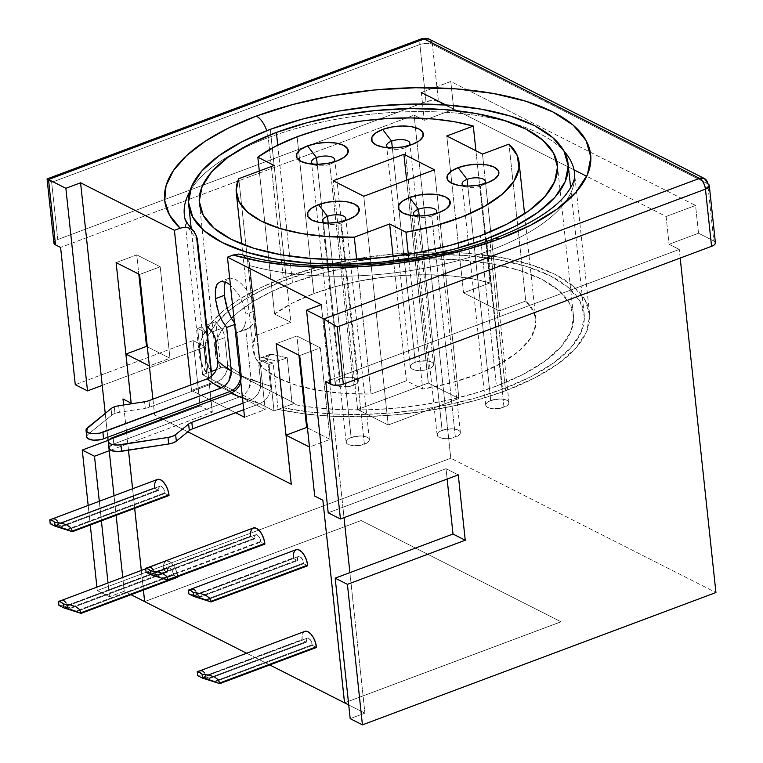 <?xml version="1.0" encoding="UTF-8"?>
<svg xmlns="http://www.w3.org/2000/svg" width="763" height="763" viewBox="0 0 763 763"><rect width="100%" height="100%" fill="white"/><g stroke="black" fill="none" stroke-linecap="round" stroke-linejoin="round"><path stroke-width="0.57" stroke-dasharray="3.81 2.86" d="M324.017 222.968A11.703 4.778 -6.1 0 0 327.165 224.15A11.703 4.778 -6.1 0 0 340.756 223.044L348.109 219.63L340.756 223.044A11.703 4.778 173.9 0 1 324.017 222.968M351.133 437.523A11.703 4.778 -6.1 0 0 346.135 442.12A11.703 4.778 -6.1 0 0 352.592 445.64A11.703 4.778 -6.1 0 0 364.399 444.238L340.756 223.044L364.399 444.238A11.703 4.778 -6.1 0 0 369.397 439.631A11.703 4.778 -6.1 0 0 362.94 436.121A11.703 4.778 -6.1 0 0 351.133 437.523L328.224 223.092L351.133 437.523L347.976 439.145L346.307 441.043L346.383 442.902L348.195 444.467L351.457 445.478L360.231 445.354L367.556 442.607L369.225 440.718L369.149 438.849L367.337 437.294L364.075 436.283L359.85 435.969L351.133 437.523M388.138 147.764A11.703 4.778 -6.1 0 0 391.285 148.957A11.703 4.778 -6.1 0 0 404.876 147.841L412.23 144.426L404.876 147.841A11.703 4.778 173.9 0 1 388.138 147.764M463.608 185.991A11.703 4.778 -6.1 0 0 466.756 187.173A11.703 4.778 -6.1 0 0 480.347 186.067L487.7 182.653L480.347 186.067A11.703 4.778 173.9 0 1 463.608 185.991M414.996 215.862A11.703 4.778 -6.1 0 0 418.153 217.045A11.703 4.778 -6.1 0 0 431.744 215.939L439.097 212.524L431.744 215.939A11.703 4.778 173.9 0 1 415.005 215.862M313.011 164.207A11.703 4.778 -6.1 0 0 316.168 165.399A11.703 4.778 -6.1 0 0 329.759 164.283L337.112 160.869L329.759 164.283A11.703 4.778 173.9 0 1 313.021 164.207M442.12 430.408A11.703 4.778 -6.1 0 0 437.123 435.015A11.703 4.778 -6.1 0 0 443.57 438.534A11.703 4.778 -6.1 0 0 455.377 437.123L431.744 215.939L455.377 437.123A11.703 4.778 -6.1 0 0 460.385 432.526A11.703 4.778 -6.1 0 0 453.928 429.006A11.703 4.778 -6.1 0 0 442.12 430.408L419.211 215.986L442.12 430.408L438.963 432.039L437.294 433.928L437.371 435.797L439.183 437.352L442.445 438.363L451.21 438.239L458.544 435.501L460.213 433.613L460.137 431.744L458.325 430.189L455.063 429.178L450.838 428.863L442.12 430.408M490.733 400.546A11.703 4.778 -6.1 0 0 485.726 405.143A11.703 4.778 -6.1 0 0 492.183 408.663A11.703 4.778 -6.1 0 0 503.99 407.261L480.347 186.067L503.99 407.261A11.703 4.778 -6.1 0 0 508.988 402.654A11.703 4.778 -6.1 0 0 502.531 399.144A11.703 4.778 -6.1 0 0 490.733 400.546L467.814 186.115L490.733 400.546L487.567 402.168L485.897 404.056L485.974 405.926L487.786 407.48L491.048 408.491L499.822 408.377L507.147 405.63L508.816 403.741L508.74 401.872L506.928 400.317L503.666 399.307L499.441 398.992L490.733 400.546M415.263 362.32A11.703 4.778 -6.1 0 0 410.256 366.917A11.703 4.778 -6.1 0 0 416.712 370.436A11.703 4.778 -6.1 0 0 428.52 369.034L404.876 147.841L428.52 369.034A11.703 4.778 -6.1 0 0 433.518 364.437A11.703 4.778 -6.1 0 0 427.07 360.918A11.703 4.778 -6.1 0 0 415.263 362.32L392.344 147.898L415.263 362.32L412.096 363.951L410.427 365.839L410.504 367.709L412.316 369.263L415.577 370.274L424.352 370.15L431.677 367.413L433.346 365.515L433.27 363.655L431.457 362.091L428.196 361.08L419.431 361.204L415.263 362.32M340.136 378.763A11.703 4.778 -6.1 0 0 335.129 383.36A11.703 4.778 -6.1 0 0 341.586 386.879A11.703 4.778 -6.1 0 0 353.393 385.477L329.759 164.283L353.393 385.477A11.703 4.778 -6.1 0 0 358.4 380.88A11.703 4.778 -6.1 0 0 351.943 377.361A11.703 4.778 -6.1 0 0 340.136 378.763L317.217 164.331L340.136 378.763L336.979 380.384L335.31 382.282L335.386 384.142L337.189 385.706L340.46 386.717L349.225 386.593L356.559 383.846L358.228 381.958L358.152 380.088L356.34 378.534L353.078 377.523L348.853 377.208L340.136 378.763M111.76 415.158L111.055 408.625L111.76 415.158L88.136 434.328L111.76 415.158A10.796 4.406 -6.1 0 1 114.975 413.422L114.278 406.889L114.975 413.422A10.796 4.406 -6.1 0 0 111.76 415.158M234.47 322.911L235.529 324.161L234.642 324.494L235.529 324.161L231.075 317.704M219.21 314.461L217.503 309.301M226.678 327.47L222.567 321.681M224.77 283.826L226.134 280.584L229.94 278.009L235.357 279.201L241.661 283.95L247.765 291.542L252.524 300.937L254.937 310.837L246.001 314.175L243.597 304.284L238.886 294.871L230.426 285.104L238.886 294.871L243.597 304.284L246.001 314.175L254.937 310.837L252.524 300.937L247.765 291.542L241.661 283.95L235.357 279.201L229.94 278.009L226.134 280.584L225.39 281.995M217.255 283.912L221.089 281.328M274.585 314.051L259.296 171.017L274.585 314.051L292.143 303.197L313.87 293.621A142.204 58.064 -6.1 0 0 274.585 314.051L290.903 322.31L274.585 314.051M297.112 136.768L313.87 293.621L334.518 286.898L356.855 281.518L380.27 277.637L404.075 275.357L427.604 274.756L450.199 275.844L471.219 278.59L490.065 282.911L463.551 292.839L499.25 310.913L525.755 300.994L534.09 312.525L535.75 325.114L530.666 338.143L519.069 350.99L501.529 363.054L478.868 373.746L452.173 382.559L422.721 389.073L406.402 380.804L371.056 394.042L343.817 393.403L318.591 390.418L296.387 385.21L278.075 377.981L264.399 369.015L255.901 358.667L252.906 347.365L255.548 335.539L290.903 322.31L274.136 165.466L290.903 322.31L255.548 335.539A142.204 58.064 -6.1 0 0 253.039 349.53A142.204 58.064 -6.1 0 0 371.056 394.042L356.664 259.344L371.056 394.042L406.402 380.804L393.107 256.397L406.402 380.804L422.721 389.073A142.204 58.064 -6.1 0 0 535.836 319.315A142.204 58.064 -6.1 0 0 525.755 300.994L508.997 144.14L525.755 300.994L499.25 310.913L483.599 164.455L499.25 310.913L463.551 292.839L451.849 183.301L463.551 292.839L490.065 282.911A142.204 58.064 -6.1 0 0 313.87 293.621L297.112 136.768M254.937 310.837L254.861 317.952L253.087 323.76L249.911 327.689L245.724 329.33L251.037 379.001A180.001 73.506 -6.1 0 0 270.455 386.097L267.584 359.306L268.69 355.119L270.312 354.223L272.362 354.318A180.001 73.506 -6.1 0 0 287.203 357.742L292.162 404.142A180.001 73.506 -6.1 0 0 496.427 386.078L480.366 235.757L496.427 386.078L523.199 374.328L545.03 361.042L561.072 346.736L570.705 331.962L573.576 317.274L569.551 303.254L558.802 290.426L541.73 279.287L519.012 270.274L491.496 263.721L460.251 259.887L426.479 258.915L391.476 260.851L356.588 265.6L323.15 273.011L292.458 282.768A180.001 73.506 -6.1 0 0 233.736 316.063M224.341 295.338L224.255 286.63M240.831 373.832L235.529 324.161L240.831 373.832L240.469 379.182L240.831 373.832A180.001 73.506 -6.1 0 1 227.622 364.409L224.751 337.608L227.622 364.409A180.001 73.506 -6.1 0 0 240.831 373.832M224.265 334.871L223.425 332.191L224.265 334.871M222.405 329.959L223.425 332.191L222.405 329.959M231.408 318.295A180.001 73.506 -6.1 0 0 215.452 353.546A180.001 73.506 -6.1 0 0 220.765 367.985L215.805 321.585A180.001 73.506 -6.1 0 0 221.365 328.491L212.257 331.895L214.374 335.586M277.742 145.142L292.458 282.768L271.37 291.695L253.116 301.595L238.104 312.248L226.678 323.417L219.105 334.833L215.557 346.24L216.12 357.38L220.765 367.985L223.235 367.07L294.623 403.217L292.162 404.142L315.558 407.738L340.756 409.645L367.194 409.836L394.261 408.291L421.329 405.048L447.776 400.184L473.003 393.813L496.427 386.078A180.001 73.506 -6.1 0 0 573.423 315.291A180.001 73.506 -6.1 0 0 474.1 261.194A180.001 73.506 -6.1 0 0 292.458 282.768L277.742 145.142M211.37 371.505L205.791 360.155L204.684 348.195L208.089 335.911L215.919 323.588L227.994 311.523L244.026 300.002L263.626 289.301L286.335 279.668L270.274 129.357L286.335 279.668L318.877 269.32L354.309 261.48L391.295 256.435L428.396 254.384L464.2 255.414L497.314 259.477L526.48 266.421L550.571 275.987L568.664 287.785L580.061 301.385L584.315 316.254L581.282 331.81L571.067 347.48L554.062 362.644L530.924 376.722L502.55 389.168A190.807 77.912 -6.1 0 0 584.162 314.146A190.807 77.912 -6.1 0 0 478.887 256.797A190.807 77.912 -6.1 0 0 286.335 279.668A190.807 77.912 -6.1 0 0 204.713 354.7A190.807 77.912 -6.1 0 0 210.865 370.789M247.803 328.863L238.943 332.182L241.032 331.008L244.189 327.089L245.934 321.29L246.001 314.175L245.934 321.29L244.189 327.089L241.032 331.008L236.873 332.639L241.489 375.777A190.807 77.912 -6.1 0 0 260.727 382.94L258.705 360.279L259.639 358.515L261.232 357.628L263.254 357.723A190.807 77.912 -6.1 0 0 277.799 361.261L282.758 407.661A190.807 77.912 -6.1 0 0 502.55 389.168L486.746 241.308L502.55 389.168L477.266 397.504L450.027 404.333L421.453 409.502L392.249 412.888L363.093 414.414L334.68 414.042L307.689 411.772L282.758 407.661L278.085 409.407L303.779 413.775L331.657 416.226L361.052 416.703L391.247 415.186L421.529 411.734L451.143 406.412L479.402 399.345L505.602 390.723A196.205 80.115 -6.1 0 0 589.532 313.574A196.205 80.115 -6.1 0 0 481.272 254.604A196.205 80.115 -6.1 0 0 283.273 278.123A196.205 80.115 -6.1 0 0 199.343 355.272A196.205 80.115 -6.1 0 0 206.697 373.26L201.737 326.85A196.205 80.115 -6.1 0 0 207.45 333.345A196.205 80.115 173.9 0 1 201.737 326.85L206.697 373.26L210.96 371.657L202.615 374.786L197.655 328.386L201.737 326.85L197.655 328.386L206.83 333.03L197.655 328.386L202.615 374.786L210.96 371.667L206.697 373.26L200.64 361.538L199.267 349.177L202.596 336.445L210.55 323.674L222.949 311.161L239.477 299.21L259.754 288.109L283.273 278.123L268.261 137.617A196.205 80.115 173.9 0 1 572.45 164.55A196.205 80.115 173.9 0 1 490.59 250.216A196.205 80.115 173.9 0 1 249.196 265.467L249.52 263.035L247.126 258.295L243.244 255.195L238.485 254.079M494.367 238.561A17.997 8.755 -110.5 0 0 490.59 250.216L505.602 390.723L534.787 377.914L558.583 363.436L576.065 347.852L586.575 331.743L589.694 315.739L585.307 300.45L573.595 286.468L554.987 274.327L530.218 264.503L500.232 257.36L466.174 253.182L429.359 252.124L391.209 254.222L353.174 259.41L316.731 267.479L283.273 278.123L268.261 137.617A196.205 80.115 173.9 0 1 564.191 151.436M247.46 258.733L241.642 254.575M184.264 214.079A196.205 80.115 173.9 0 0 197.388 239.229A196.205 80.115 173.9 0 1 184.331 214.765L199.343 355.272M268.261 137.617A196.205 80.115 173.9 0 0 189.853 191.446A196.205 80.115 173.9 0 1 268.261 137.617A17.997 8.755 -110.5 0 0 266.735 130.711M589.532 313.574L574.52 173.067A196.205 80.115 173.9 0 1 564.143 203.607A196.205 80.115 173.9 0 1 490.59 250.216A196.205 80.115 173.9 0 1 249.196 265.467L259.248 359.583L259.868 359.888L249.52 263.035L249.196 265.467L259.248 359.583A196.205 80.115 -6.1 0 0 273.125 363.007L278.085 409.407A196.205 80.115 -6.1 0 0 505.602 390.723L490.59 250.216M143.434 590.057L141.336 570.419L143.434 590.057M134.698 508.368L132.6 488.73L134.698 508.368M128.489 450.218L126.582 432.373L128.461 450.218M126.353 430.275L123.654 405L126.353 430.275M123.015 398.992L131.169 403.102L123.015 398.992M149.357 365.944L154.622 414.977L291.285 484.19L154.622 414.977L149.386 365.963L169.977 358.257L160.201 266.764L139.581 274.48L160.201 266.764L169.977 358.257L147.307 346.774L169.977 358.257L149.357 365.944M309.473 447.042L314.747 496.074L322.902 500.204L344.552 702.828L322.902 500.204L314.747 496.074L309.501 447.051L330.093 439.345L320.317 347.852L299.697 355.568L320.317 347.852L330.093 439.345L307.422 427.862L330.093 439.345L309.473 447.042M269.74 664.945L246.554 653.195L269.74 664.945M250.617 532.088L250.607 536.837L254.689 538.907L255.147 535.245L257.15 534.901L259.468 537.429L260.812 542.007L264.885 544.076L260.812 542.007L164.15 578.182L260.812 542.007L260.736 541.349A5.398 2.623 -110.5 0 0 255.786 534.749A5.398 2.623 -110.5 0 0 254.623 538.258L156.949 574.816L151.274 573.89L163.063 577.915L260.736 541.349L163.063 577.915L151.274 573.89M296.092 549.694A12.599 6.133 -110.5 0 0 293.374 557.877L293.44 558.535L297.522 560.605L297.98 556.933L299.993 556.599L302.31 559.126L303.645 563.704L307.718 565.764L303.645 563.704L206.992 599.88L303.645 563.704L303.569 563.046A5.398 2.623 -110.5 0 0 298.619 556.437A5.398 2.623 -110.5 0 0 297.456 559.947L199.782 596.504L194.117 595.579L205.896 599.604L303.569 563.046L205.896 599.604L194.117 595.579M305.381 631.239L303.331 632.546L302.177 635.474L302.177 640.224L306.249 642.293L306.707 638.631L308.719 638.288L311.037 640.815L312.372 645.393L316.454 647.453L312.372 645.393L215.719 681.569L312.372 645.393L312.305 644.735A5.398 2.623 -110.5 0 0 307.346 638.135A5.398 2.623 -110.5 0 0 306.182 641.635L208.509 678.202L202.844 677.277L214.632 681.302L312.305 644.735L214.632 681.302L202.844 677.277M157.397 479.45A12.599 6.133 -110.5 0 0 154.67 487.633L154.746 488.291L158.818 490.351L159.276 486.689L161.289 486.346L163.606 488.883L164.942 493.451L169.024 495.521L164.942 493.451L164.875 492.803A5.398 2.623 -110.5 0 0 159.915 486.193A5.398 2.623 -110.5 0 0 158.752 489.703L158.818 490.351L154.746 488.291L154.67 487.633L58.017 523.809L57.149 520.843L55.375 519.117L51.226 519.193M145.704 568.788L166.124 561.139A12.599 6.133 -110.5 0 1 177.684 576.561L168.013 580.176L177.693 576.704L176.673 571.907L174.727 567.414L172.142 563.762L169.319 561.511L166.677 560.996L164.627 562.302L163.482 565.23L163.473 569.98L167.555 572.05L168.013 568.378L170.015 568.044L172.333 570.571L173.668 575.149L177.75 577.21L173.668 575.149L173.602 574.491A5.398 2.623 -110.5 0 0 168.652 567.882A5.398 2.623 -110.5 0 0 167.478 571.392L167.555 572.05L163.473 569.98L163.406 569.332L66.753 605.507L65.885 602.541L64.102 600.805L59.953 600.882M212.257 331.895L221.365 328.491A180.001 73.506 173.9 0 1 215.805 321.585L206.411 325.105L207.288 333.259L206.411 325.105L215.805 321.585L220.765 367.985L223.235 367.07L294.623 403.226L274.003 410.942L264.828 406.298L259.868 359.888L269.043 364.542L274.003 410.942L294.623 403.226L292.162 404.142L287.203 357.742L277.799 361.261L282.758 407.661L278.085 409.407L273.125 363.007L269.043 364.542L274.003 410.942L264.828 406.298L265.171 409.559L244.551 417.275L265.171 409.559L232.124 392.821L265.171 409.559L264.828 406.298L234.851 391.114L264.828 406.298L249.52 263.035L247.126 258.295M232.868 390.112L211.79 379.44L212.143 382.702L229.701 391.591L212.143 382.702L191.523 390.418L209.081 399.307L191.523 390.418L190.931 384.934L191.523 390.418L212.143 382.702L211.79 379.44L202.615 374.786L211.79 379.44L211.465 376.359L211.79 379.44L232.868 390.112M348.729 704.936L364.924 713.138L350.188 718.651L364.924 713.138L348.729 704.936M445.84 104.941L574.014 169.853L421.338 92.523L424.304 120.306L414.099 115.137L450.771 458.239L715.932 592.536L450.771 458.239L97.263 590.552L109.5 596.752L124.235 591.239L131.045 594.692L124.235 591.239L109.5 596.752L108.022 582.894L109.5 596.752L97.263 590.552L450.771 458.239L414.099 115.137L60.601 247.45L414.099 115.137L424.304 120.306L453.766 109.271L435.95 100.754L432.697 100.506L426.002 101.698L57.769 239.534L54.049 242.233M144.665 601.559L361.157 520.528L561.043 621.769L344.552 702.799L561.053 621.797L361.157 520.528L561.053 621.797L344.561 702.828L561.053 621.797L361.157 520.528L144.665 601.597M116.119 262.596L136.739 254.88L138.799 274.079L136.739 254.88L160.201 266.764L136.739 254.88L116.119 262.596M152.905 399.163L154.593 414.986L159.953 417.704L154.593 414.986L152.905 399.163M162.433 418.954L187.812 431.81L162.433 418.954M276.244 343.693L296.864 335.978L298.915 355.176L296.864 335.978L320.317 347.852L296.864 335.978L276.244 343.693M143.406 590.066L141.308 570.428L143.406 590.066M134.669 508.377L132.571 488.74L134.669 508.377M126.324 430.284L123.625 405L126.324 430.284M101.393 520.833L99.295 501.196L101.393 520.833M88.165 505.364L90.263 525.001L88.165 505.364M96.891 587.052L97.263 590.552L96.891 587.052M193.096 340.584L200.087 405.945L108.108 440.365L200.087 405.945L212.324 412.144L109.214 450.733L212.324 412.144L200.087 405.945L193.096 340.584L205.342 346.784L212.324 412.144L205.342 346.784L102.232 385.382L205.342 346.784L193.096 340.584L75.27 384.695L193.096 340.584M114.021 495.683L116.119 515.321L114.021 495.683M122.748 577.381L124.235 591.239L122.748 577.381M328.195 512.793L342.921 507.271L321.271 304.675L344.027 517.638L342.921 507.271L328.195 512.793M715.274 243.616L715.217 242.186L713.825 240.984L698.526 233.24L669.065 244.265L679.27 249.434L325.763 381.748L679.27 249.434L669.065 244.265L666.099 216.492L586.709 176.282L666.099 216.492L695.56 205.466L450.79 81.498L453.766 109.271L438.467 101.527L432.354 44.34L707.711 183.797L713.825 240.984L698.526 233.24L695.56 205.466L450.79 81.498L421.338 92.523L450.79 81.498L453.766 109.271L424.304 120.306L421.338 92.523M709.294 185.6L707.711 183.797L432.354 44.34A9.003 6.953 116.9 0 0 429.054 39.075L432.354 44.34C428.816 42.938 424.667 42.995 419.888 44.521A9.003 3.672 173.9 0 1 432.354 44.34L438.467 101.527A9.003 3.672 -6.1 0 0 426.002 101.698L419.888 44.521L421.834 38.675A9.003 4.378 -110.5 0 0 419.888 44.521L51.655 182.347L47.192 178.943L51.655 182.347L419.888 44.521L426.002 101.698L57.769 239.534L51.655 182.347L57.769 239.534A9.003 3.672 -6.1 0 0 53.915 243.073M680.186 258.066L679.27 249.434L680.186 258.066M666.099 216.492L669.065 244.265L698.526 233.24L695.56 205.466L666.099 216.492M349.902 572.631L364.924 713.138L349.902 572.631M107.774 437.228L105.227 413.355L107.774 437.228M211.561 400.565L235.595 412.735L211.561 400.565M447.137 479.05L446.031 468.682L342.921 507.271L446.031 468.682L458.267 474.882L446.031 468.682L447.137 479.05M180.116 228.166L185.361 227.221M215.357 289.864L215.786 287.451M475.94 150.75L490.065 282.911L475.94 150.75M238.79 178.695L255.548 335.539L238.79 178.695M408.319 254.26L422.721 389.073L408.319 254.26M482.483 154.069L483.589 164.455L482.483 154.069M446.794 135.986L451.849 183.301L446.794 135.986M248.852 328.376L252.62 324.609M238.943 332.182L245.724 329.33L236.873 332.639L241.489 375.777L241.118 381.128L239.019 386.316L235.49 390.58L231.084 393.26M240.812 382.263L241.489 375.777A190.807 77.912 -6.1 0 0 260.727 382.94L260.336 388.329L258.161 393.555L254.575 397.819L250.121 400.508L243.044 403.16L250.121 400.508L254.575 397.819L258.161 393.555L260.336 388.329L260.727 382.94L258.562 362.683L267.584 359.306L270.455 386.097L270.054 391.505L267.87 396.731L264.275 400.985L259.821 403.675A194.403 79.381 173.9 0 1 240.631 396.483L113.792 443.961L113.096 437.428L113.792 443.961L240.631 396.483L245.047 393.794L248.566 389.531L250.665 384.333L251.037 379.001L245.724 329.33M259.821 403.675L243.74 409.693L259.821 403.675A194.403 79.381 173.9 0 1 240.631 396.483L245.047 393.794L248.566 389.531L251.037 379.001A180.001 73.506 -6.1 0 0 270.455 386.097L270.054 391.505L267.87 396.731L264.275 400.985L259.821 403.675M267.584 359.306L258.562 362.683L259.639 358.515L260.784 357.752L263.254 357.723L272.362 354.318L269.854 354.366L268.69 355.119L267.584 359.306M223.235 367.07L216.511 369.588L223.235 367.07L294.623 403.226L223.235 367.07M215.729 340.994L224.751 337.608L215.729 340.994M214.832 336.864L215.547 339.726M217.894 361.252L217.493 366.65L215.328 371.867L211.732 376.13L207.288 378.81M148.995 400.632L149.691 407.165L216.978 381.977L221.451 379.287L225.047 375.024L227.221 369.807L227.622 364.409L227.221 369.807L225.047 375.024L221.451 379.287L216.978 381.977L149.691 407.165L148.995 400.632M273.125 363.007A196.205 80.115 173.9 0 1 259.248 359.583L269.043 364.542L273.125 363.007M263.254 357.723A190.807 77.912 -6.1 0 0 277.799 361.261L287.203 357.742A180.001 73.506 173.9 0 1 272.362 354.318L263.254 357.723M250.121 400.508A205.209 83.787 173.9 0 1 242.481 397.904A205.209 83.787 173.9 0 0 250.121 400.508M113.792 443.961A10.796 4.406 -6.1 0 0 109.166 448.205L109.614 446.698L113.792 443.961M145.275 408.291A10.796 4.406 -6.1 0 0 149.691 407.165A10.796 4.406 173.9 0 1 145.275 408.291L144.579 401.758L145.275 408.291L119.39 412.297L145.275 408.291M118.694 405.763L119.39 412.297A10.796 4.406 -6.1 0 0 114.975 413.422A10.796 4.406 -6.1 0 1 119.39 412.297L118.694 405.763M86.848 437.323L86.896 435.835L88.136 434.328L87.44 427.795L88.136 434.328A10.796 4.406 -6.1 0 0 86.734 436.846M230.436 391.314A194.403 79.381 173.9 0 1 216.978 381.977A194.403 79.381 173.9 0 0 230.436 391.314M715.408 242.787A9.003 3.672 -6.1 0 0 713.825 240.984L707.711 183.797L704.421 178.532M333.708 161.994A11.703 4.778 173.9 0 1 329.759 164.283A11.703 4.778 -6.1 0 0 330.875 163.826A11.703 4.778 -6.1 0 0 333.708 161.994M408.825 145.552A11.703 4.778 173.9 0 1 404.876 147.841A11.703 4.778 -6.1 0 0 406.002 147.383A11.703 4.778 -6.1 0 0 408.825 145.552M484.295 183.778A11.703 4.778 173.9 0 1 480.347 186.067A11.703 4.778 -6.1 0 0 481.472 185.6A11.703 4.778 -6.1 0 0 484.295 183.778M435.692 213.65A11.703 4.778 173.9 0 1 431.744 215.939A11.703 4.778 -6.1 0 0 432.859 215.471A11.703 4.778 -6.1 0 0 435.692 213.65M154.67 487.633L58.017 523.809L58.093 524.467L154.746 488.291L58.093 524.467L62.165 526.537L158.818 490.351L62.165 526.537L61.078 526.26L158.752 489.703L61.078 526.26L55.413 525.335L67.201 529.36L164.875 492.803L67.201 529.36L68.288 529.627L164.942 493.451L68.288 529.627L72.371 531.697L68.288 529.627L55.413 525.335M166.124 561.139A12.599 6.133 -110.5 0 0 163.406 569.332L66.753 605.507L66.82 606.156L163.473 569.98L66.82 606.156L70.902 608.225L167.555 572.05L70.902 608.225L69.805 607.949L167.478 571.392L69.805 607.949L64.14 607.024L75.928 611.049L173.602 574.491L75.928 611.049L77.015 611.325L173.668 575.149L77.015 611.325L81.097 613.385L77.015 611.325L64.14 607.024M304.828 631.392A12.599 6.133 -110.5 0 0 302.1 639.575L205.447 675.751L204.579 672.785L202.805 671.049L198.657 671.125M219.801 683.638L214.632 681.302L219.801 683.638M306.182 641.635L208.509 678.202L209.596 678.469L306.249 642.293L306.182 641.635M306.249 642.293L209.596 678.469L205.524 676.399L302.177 640.224L306.249 642.293M302.177 640.224L205.524 676.399L205.447 675.751L302.1 639.575L302.177 640.224M293.374 557.877L293.44 558.535L196.787 594.711L293.44 558.535L297.522 560.605L200.869 596.78L297.522 560.605L297.456 559.947L199.782 596.504L200.869 596.78L196.787 594.711L196.72 594.062L293.374 557.877L196.72 594.062L195.853 591.096L194.069 589.36L189.93 589.437M211.065 601.94L205.896 599.604L211.065 601.94M194.889 595.521L200.869 596.78L196.787 594.711L188.909 593.957L196.787 594.711L195.853 591.096M191.542 589.017L190.044 589.389M203.626 677.21L209.596 678.469L205.524 676.399L197.636 675.656L205.524 676.399L204.579 672.785M200.268 670.706L198.781 671.078M60.077 600.834L61.574 600.462M65.885 602.541L66.82 606.156L58.942 605.412L66.82 606.156L70.902 608.225L64.922 606.966M51.35 519.145L52.838 518.773M57.149 520.843L58.093 524.467L50.205 523.714L58.093 524.467L62.165 526.537L56.195 525.278M344.704 220.755A11.703 4.778 173.9 0 1 340.756 223.044A11.703 4.778 -6.1 0 0 341.872 222.586A11.703 4.778 -6.1 0 0 344.704 220.755M254.689 538.907L158.036 575.083L153.954 573.023L250.607 536.837L254.689 538.907L254.623 538.258L156.949 574.816L158.036 575.083L254.689 538.907M250.607 536.837L153.954 573.023L153.888 572.364L250.541 536.189L250.607 536.837M253.259 528.006A12.599 6.133 -110.5 0 0 250.541 536.189L153.888 572.364L153.02 569.398L151.236 567.662L147.097 567.739M168.232 580.252L163.063 577.915L168.232 580.252M152.056 573.824L158.036 575.083L153.954 573.023L146.076 572.269L153.954 573.023L153.02 569.398M148.709 567.319L147.211 567.701M406.641 180.202L428.32 383.036L357.618 409.493L333.173 180.755L357.618 409.493L388.214 424.991L458.916 398.524L428.32 383.036L406.641 180.202M434.471 169.787L458.916 398.524L434.471 169.787M363.77 196.253L388.214 424.991L363.77 196.253M428.32 383.036L357.618 409.493L388.214 424.991L458.916 398.524L428.32 383.036M327.165 224.15L317.789 222.109M346.135 442.12L322.491 220.927M391.285 148.957L381.91 146.906M466.756 187.173L457.38 185.123M418.153 217.045L408.777 214.994M316.168 165.399L306.793 163.349M437.123 435.015L413.479 213.821M485.726 405.143L462.082 183.95M410.256 366.917L386.612 145.733M335.129 383.36L311.495 162.176M228.871 278.285L220.011 281.604M199.391 203.235L215.452 353.546M584.162 314.146L570.667 187.841M204.713 354.7L191.217 228.395M557.362 164.98L573.423 315.291M253.039 349.53L241.766 244.026M535.836 319.315L524.562 213.812M269.854 354.366L260.784 357.752M358.4 380.88L334.766 159.686M433.518 364.437L409.884 143.244M508.988 402.654L485.354 181.47M460.385 432.526L436.751 211.332M330.875 163.826L339.611 159.839M432.859 215.471L441.596 211.494M481.472 185.6L490.199 181.623M406.002 147.383L414.729 143.396M55.48 525.287L159.915 486.193M64.206 606.976L168.652 567.882M202.91 677.22L307.346 638.135M194.183 595.531L298.619 556.437M369.397 439.631L345.763 218.447M341.872 222.586L350.608 218.599M151.341 573.833L255.786 534.749"/><path stroke-width="1.14" d="M327.499 216.33A11.703 4.778 -6.1 0 0 324.017 222.968A11.703 4.778 173.9 0 1 322.491 220.927A11.703 4.778 173.9 0 1 327.499 216.33L328.224 223.092L327.499 216.33A11.703 4.778 173.9 0 1 339.306 214.928A11.703 4.778 173.9 0 1 345.763 218.447A11.703 4.778 173.9 0 1 344.704 220.755A11.703 4.778 -6.1 0 0 341.614 215.347A11.703 4.778 -6.1 0 0 327.499 216.33L318.533 204.656L327.499 216.33M348.109 219.63A26.104 10.653 173.9 0 1 317.789 222.109A26.104 10.653 173.9 0 1 318.533 204.656L327.832 202.166L337.971 201.194L347.394 201.89L354.681 204.15L358.715 207.622L358.877 211.78L355.157 216.005L348.109 219.63L338.81 222.119L328.672 223.092L319.249 222.395L311.962 220.135L307.928 216.663L307.766 212.496L311.485 208.28L318.533 204.656A26.104 10.653 173.9 0 1 353.736 203.702A26.104 10.653 173.9 0 1 350.608 218.599A26.104 10.653 173.9 0 1 348.109 219.63M391.619 141.126A11.703 4.778 -6.1 0 0 388.138 147.764A11.703 4.778 173.9 0 1 386.612 145.733A11.703 4.778 173.9 0 1 391.619 141.126L392.344 147.898L391.619 141.126A11.703 4.778 173.9 0 1 403.427 139.724A11.703 4.778 173.9 0 1 409.884 143.244A11.703 4.778 173.9 0 1 408.825 145.552A11.703 4.778 -6.1 0 0 405.735 140.144A11.703 4.778 -6.1 0 0 391.619 141.126L382.654 129.452L391.619 141.126M412.23 144.426A26.104 10.653 173.9 0 1 381.91 146.906A26.104 10.653 173.9 0 1 382.654 129.452L391.953 126.963L402.091 125.99L411.515 126.687L418.801 128.947L422.836 132.419L422.998 136.587L419.278 140.802L412.23 144.426L402.931 146.916L392.802 147.888L383.369 147.192L376.083 144.932L372.048 141.46L371.886 137.302L375.606 133.077L382.654 129.452A26.104 10.653 173.9 0 1 417.857 128.508A26.104 10.653 173.9 0 1 414.729 143.396A26.104 10.653 173.9 0 1 412.23 144.426M467.09 179.353A11.703 4.778 -6.1 0 0 463.608 185.991A11.703 4.778 173.9 0 1 462.082 183.95A11.703 4.778 173.9 0 1 467.09 179.353L467.814 186.115L467.09 179.353A11.703 4.778 173.9 0 1 478.897 177.951A11.703 4.778 173.9 0 1 485.354 181.47A11.703 4.778 173.9 0 1 484.295 183.778A11.703 4.778 -6.1 0 0 481.205 178.37A11.703 4.778 -6.1 0 0 467.09 179.353L458.124 167.669L467.09 179.353M487.7 182.653A26.104 10.653 173.9 0 1 457.38 185.123A26.104 10.653 173.9 0 1 458.124 167.669L467.423 165.189L477.562 164.217L486.985 164.913L494.271 167.173L498.306 170.645L498.468 174.803L494.748 179.019L487.7 182.653L478.401 185.142L468.263 186.115L458.84 185.419L451.553 183.158L447.519 179.686L447.356 175.519L451.076 171.303L458.124 167.669A26.104 10.653 173.9 0 1 493.327 166.725A26.104 10.653 173.9 0 1 490.199 181.623A26.104 10.653 173.9 0 1 487.7 182.653M415.005 215.862A11.703 4.778 173.9 0 1 413.479 213.821A11.703 4.778 173.9 0 1 418.486 209.224L409.521 197.541A26.104 10.653 173.9 0 1 444.724 196.596A26.104 10.653 173.9 0 1 441.596 211.494A26.104 10.653 173.9 0 1 439.097 212.524L429.798 215.013L419.66 215.986L410.236 215.28L402.95 213.03L398.915 209.548L398.753 205.39L402.473 201.174L409.521 197.541L418.82 195.051L428.949 194.088L438.382 194.784L445.668 197.035L449.703 200.516L449.865 204.675L446.145 208.89L439.097 212.524A26.104 10.653 173.9 0 1 408.777 214.994A26.104 10.653 173.9 0 1 409.521 197.541L418.486 209.224A11.703 4.778 -6.1 0 0 414.996 215.862M316.502 157.569A11.703 4.778 -6.1 0 0 313.011 164.207A11.703 4.778 173.9 0 1 311.495 162.176A11.703 4.778 173.9 0 1 316.502 157.569L317.217 164.331L316.502 157.569A11.703 4.778 173.9 0 1 328.309 156.167A11.703 4.778 173.9 0 1 334.766 159.686A11.703 4.778 173.9 0 1 333.708 161.994A11.703 4.778 -6.1 0 0 330.617 156.587A11.703 4.778 -6.1 0 0 316.502 157.569L307.537 145.895L316.502 157.569M337.112 160.869A26.104 10.653 173.9 0 1 306.793 163.349A26.104 10.653 173.9 0 1 307.537 145.895L316.836 143.406L326.965 142.433L336.397 143.129L343.684 145.39L347.709 148.861L347.88 153.029L344.161 157.245L337.112 160.869L327.813 163.358L317.675 164.331L308.252 163.635L300.965 161.374L296.931 157.903L296.759 153.735L300.488 149.519L307.537 145.895A26.104 10.653 173.9 0 1 342.73 144.941A26.104 10.653 173.9 0 1 339.611 159.839A26.104 10.653 173.9 0 1 337.112 160.869M418.486 209.224L419.211 215.986L418.486 209.224A11.703 4.778 173.9 0 1 430.294 207.822A11.703 4.778 173.9 0 1 436.751 211.332A11.703 4.778 173.9 0 1 435.692 213.65A11.703 4.778 -6.1 0 0 432.602 208.242A11.703 4.778 -6.1 0 0 418.486 209.224M86.038 430.303L86.734 436.846A10.796 4.406 -6.1 0 0 92.695 440.089A10.796 4.406 -6.1 0 0 103.587 438.792L230.436 391.314L234.842 388.634L238.361 384.371L240.479 379.144L238.361 384.371L234.842 388.634L230.436 391.314L103.587 438.792L102.891 432.259A10.796 4.406 173.9 0 1 91.999 433.556A10.796 4.406 173.9 0 1 86.038 430.303A10.796 4.406 173.9 0 1 87.44 427.795L111.055 408.625A10.796 4.406 173.9 0 1 114.278 406.889A10.796 4.406 -6.1 0 0 111.055 408.625L86.2 429.302L86.152 430.79L87.297 432.096L89.509 433.069L92.542 433.613L99.629 433.174L220.888 388.09L225.304 385.401L228.824 381.138L230.922 375.949L231.284 370.608L226.573 327.365M217.503 309.301L215.404 298.676L224.341 295.338L225.705 303.197L228.108 311.132L231.437 318.362L234.47 322.911M222.567 321.681L219.21 314.461M212.333 331.972L212.257 331.895A190.807 77.912 -6.1 0 1 206.592 325.362A190.807 77.912 -6.1 0 0 212.257 331.895L215.233 338.257L217.894 361.252A190.807 77.912 -6.1 0 0 231.284 370.608L226.678 327.47L234.642 324.494L226.678 327.47L222.205 321.023L218.657 312.944L215.404 298.676L215.338 289.978L217.255 283.912L221.089 281.328L226.525 282.51L230.426 285.114L226.525 282.51L221.089 281.328M225.39 281.995L224.255 286.63L224.341 295.338L215.404 298.676L215.357 289.864M259.296 171.017L257.827 157.197A142.204 58.064 173.9 0 1 297.112 136.768A142.204 58.064 173.9 0 1 473.298 126.067L475.94 150.75L473.298 126.067L454.462 121.737L433.441 118.999L410.847 117.912L387.308 118.513L363.503 120.783L340.098 124.665L317.751 130.044L297.112 136.768L275.386 146.343L257.827 157.197L274.136 165.466L238.79 178.695L236.148 190.512L239.134 201.823L247.641 212.162L261.318 221.127L279.62 228.356L301.833 233.573L327.05 236.559L354.29 237.188A142.204 58.064 173.9 0 1 236.282 192.686A142.204 58.064 173.9 0 1 238.79 178.695L274.136 165.466L257.827 157.197L259.296 171.017M480.366 235.757A180.001 73.506 173.9 0 1 298.714 257.341A180.001 73.506 173.9 0 1 199.391 203.235A180.001 73.506 173.9 0 1 276.387 132.457L277.742 145.142L276.387 132.457A180.001 73.506 173.9 0 1 458.038 110.883A180.001 73.506 173.9 0 1 557.362 164.98A180.001 73.506 173.9 0 1 480.366 235.757L449.665 245.524L416.236 252.925L381.347 257.684L346.335 259.62L312.563 258.647L281.328 254.813L253.812 248.261L231.084 239.239L214.012 228.108L203.263 215.28L199.248 201.251L202.109 186.573L211.742 171.789L227.784 157.483L249.615 144.207L276.387 132.457L307.088 122.7L340.517 115.289L375.415 110.53L410.418 108.604L444.19 109.576L475.425 113.41L502.941 119.963L525.669 128.976L542.741 140.115L553.49 152.943L557.505 166.963L554.644 181.651L545.011 196.425L528.969 210.731L507.137 224.017L480.366 235.757M224.255 286.63L224.77 283.826M231.075 317.704L227.565 309.616L224.341 295.338M233.736 316.063A180.001 73.506 -6.1 0 0 231.408 318.295M486.479 238.857L486.746 241.308L486.479 238.857A190.807 77.912 173.9 0 1 293.936 261.728A190.807 77.912 173.9 0 1 188.652 204.389A190.807 77.912 173.9 0 1 270.274 129.357A190.807 77.912 173.9 0 1 462.817 106.486A190.807 77.912 173.9 0 1 568.101 163.835A190.807 77.912 173.9 0 1 486.479 238.857L514.863 226.411L538.001 212.324L555.006 197.169L565.221 181.499L568.254 165.933L563.991 151.074L552.603 137.474L534.51 125.666L510.418 116.11L481.253 109.166L448.139 105.103L412.335 104.073L375.234 106.124L338.247 111.16L302.806 119.009L270.274 129.357L241.89 141.813L218.752 155.89L201.747 171.055L191.532 186.716L188.499 202.281L192.762 217.15L204.16 230.741L222.243 242.548L246.335 252.105L275.5 259.048L308.614 263.121L344.418 264.151L381.519 262.1L418.505 257.055L453.947 249.205L486.479 238.857M499.04 239.038A214.203 87.468 -6.1 0 0 552.956 111.97A214.203 87.468 -6.1 0 0 256.311 116.11L292.839 104.493L332.63 95.68L374.147 90.015L415.806 87.726L455.988 88.88L493.175 93.439L525.917 101.241L552.956 111.97L573.271 125.218L586.06 140.487L590.848 157.168L587.434 174.641L575.97 192.228L556.876 209.253L530.905 225.056L499.04 239.038A17.997 8.755 -110.5 0 0 494.367 238.561A17.997 8.755 69.5 0 1 499.04 239.038L467.862 249.186L434.128 257.303L398.782 263.149L362.835 266.564L327.317 267.441L293.23 265.772L261.537 261.595L233.154 255.023A214.203 87.468 -6.1 0 0 499.04 239.038M238.485 254.079L233.154 255.023L227.441 257.16L321.271 304.675L306.535 310.198L328.195 512.793L340.432 518.983L325.763 381.748L330.865 384.323L323.874 318.972L306.535 310.198L328.195 512.793L340.432 518.983L325.763 381.748L333.374 385.105L340.117 385.01L343.321 384.151L711.564 246.325L713.987 245.076L715.274 243.616L715.217 242.186M185.266 227.212L190.216 228.337L193.153 230.397C186.868 223.397 183.921 218.18 184.331 214.765A196.205 80.115 173.9 0 1 189.853 191.446A196.205 80.115 173.9 0 0 184.264 214.079M207.45 333.345L197.388 239.229L196.482 236.177L197.388 239.229L207.45 333.345L206.83 333.03L211.465 376.359L206.83 333.03L207.45 333.345M564.191 151.436A196.205 80.115 173.9 0 1 574.52 173.067C574.501 175.738 576.475 181.174 564.868 195.919C551.907 211.16 528.444 225.362 494.481 238.523C420.26 267.355 307.041 274.241 241.451 254.518M144.665 601.597L143.434 590.057L144.665 601.597L246.554 653.195L144.665 601.597M141.336 570.419L134.698 508.368L141.336 570.419M132.6 488.73L128.489 450.218L132.6 488.73M126.582 432.373L126.324 430.284L126.553 432.383M123.654 405L123.015 398.992L123.654 405M131.169 403.102L125.933 354.08L149.357 365.944L125.933 354.08L131.141 403.112L116.119 262.596L131.169 403.102M291.285 484.19L286.049 435.177L309.473 447.042L286.049 435.177L291.285 484.19M344.552 702.828L269.74 664.945L348.729 704.936L344.523 702.809L322.873 500.213L344.561 702.828M147.211 567.701L145.666 568.406L146.076 572.269L150.931 574.73L168.232 580.252L264.885 544.076L264.818 543.418L168.165 579.594L264.818 543.418A12.599 6.133 -110.5 0 0 253.259 528.006L145.666 568.406A12.599 6.133 69.5 0 1 150.521 570.867L148.022 568.95L145.666 568.406L146.076 572.269L150.931 574.73L150.521 570.867L157.388 571.716L162.929 573.585L166.639 576.294L168.232 580.252L264.885 544.076L263.807 538.764L261.862 534.272L259.277 530.619L256.454 528.368L253.821 527.853L251.771 529.16L250.617 532.088M190.044 589.389L188.499 590.104L188.909 593.957L193.764 596.418L211.065 601.94L307.718 565.764L307.651 565.116L210.998 601.292L307.651 565.116A12.599 6.133 -110.5 0 0 296.092 549.694L188.499 590.104A12.599 6.133 69.5 0 1 193.354 592.555L190.855 590.648L188.499 590.104L188.909 593.957L193.764 596.418L193.354 592.555L200.221 593.414L205.762 595.274L209.472 597.992L211.065 601.94L307.718 565.764L306.64 560.462L304.695 555.969L302.119 552.317L299.287 550.056L296.654 549.551L294.604 550.857L293.45 553.776L293.374 557.877M198.781 671.078L197.226 671.793L197.636 675.656L202.5 678.116L219.801 683.638L316.454 647.453L316.378 646.805L219.725 682.98L316.378 646.805A12.599 6.133 -110.5 0 0 304.828 631.392L197.226 671.793A12.599 6.133 69.5 0 1 202.081 674.254L199.582 672.337L197.226 671.793L197.636 675.656L202.5 678.116L202.081 674.254L208.948 675.102L214.489 676.972L218.199 679.68L219.801 683.638L316.454 647.453L315.367 642.15L313.431 637.658L310.846 634.005L308.023 631.754L305.381 631.239M51.35 519.145L49.795 519.851L50.205 523.714L55.07 526.174L54.65 522.312L61.517 523.16L67.058 525.03L70.768 527.738L72.371 531.697L55.07 526.174L54.65 522.312L52.151 520.404L49.795 519.851A12.599 6.133 69.5 0 1 54.65 522.312L61.517 523.16L67.058 525.03L70.768 527.738L72.294 531.048L168.947 494.863A12.599 6.133 -110.5 0 0 157.397 479.45L49.795 519.851L50.205 523.714L55.07 526.174L72.371 531.697L169.024 495.521L72.371 531.697L72.294 531.048L168.947 494.863L169.024 495.521L167.936 490.218L166 485.716L163.416 482.073L160.592 479.813L157.951 479.298L155.9 480.604L154.746 483.532L154.67 487.633M177.75 577.21L177.693 576.704L177.75 577.21L81.097 613.385L81.031 612.737L168.013 580.176L81.031 612.737L79.495 609.437L81.097 613.385L177.75 577.21M234.851 391.114L232.868 390.112L234.851 391.114M229.701 391.591L232.124 392.821L229.701 391.591M350.188 718.651L362.435 724.85L715.932 592.536L680.186 258.066L715.932 592.536L362.435 724.85L347.413 584.344L335.176 578.144L350.188 718.651L362.435 724.85L347.413 584.344L465.249 540.233L458.267 474.882L340.432 518.983L458.267 474.882L465.249 540.233L453.012 534.033L447.137 479.05L453.012 534.033L465.249 540.233L347.413 584.344L335.176 578.144L350.188 718.651M131.045 594.692L144.627 601.568L143.406 590.066L144.627 601.568L131.045 594.692M138.799 274.079L146.525 346.373L125.933 354.08L146.525 346.373L138.799 274.079M139.581 274.48L152.905 399.163L139.581 274.48L116.119 262.596L139.581 274.48M159.953 417.704L162.433 418.954L159.953 417.704M187.812 431.81L291.256 484.2L276.244 343.693L291.256 484.2L187.812 431.81M298.915 355.176L306.64 427.471L286.049 435.177L306.64 427.471L298.915 355.176M299.697 355.568L314.718 496.084L322.873 500.213L314.718 496.084L299.697 355.568L276.244 343.693L299.697 355.568M141.308 570.428L134.669 508.377L141.308 570.428M132.571 488.74L128.461 450.218L132.571 488.74M123.625 405L122.977 398.973L131.141 403.112L122.977 398.973L123.625 405M147.307 346.774L146.525 346.373L147.307 346.774M307.422 427.862L306.64 427.471L307.422 427.862M210.96 371.657L210.865 370.789A190.807 77.912 -6.1 0 0 211.37 371.505L207.288 333.259L210.96 371.657L216.511 369.588L210.96 371.667M241.642 254.575L238.399 254.079L233.154 255.023L227.441 257.16L244.551 417.275L235.595 412.735L244.551 417.275L227.441 257.16L321.271 304.675L306.535 310.198L323.874 318.972L699.48 178.389L424.114 38.932L48.517 179.515L65.856 188.299L48.517 179.515L55.499 244.866L60.601 247.45L75.27 384.695L87.507 390.894L65.856 188.299L80.582 182.786L102.232 385.382L87.507 390.894L65.856 188.299L80.582 182.786L174.412 230.302L180.116 228.166L169.462 214.956L164.722 200.688L166.048 185.771L173.382 170.607L186.525 155.652L205.104 141.308L228.595 128.003L256.311 116.11A214.203 87.468 -6.1 0 0 180.116 228.166L185.361 227.221L190.216 228.337L194.088 231.437L196.482 236.177L206.83 333.03L196.482 236.177L193.153 230.397M108.022 582.894L101.393 520.833L108.022 582.894M99.295 501.196L94.488 456.245L82.251 450.046L88.165 505.364L82.251 450.046L94.488 456.245L109.214 450.733L114.021 495.683L107.774 437.228L109.214 450.733L94.488 456.245L99.295 501.196M90.263 525.001L96.891 587.052L90.263 525.001M108.108 440.365L82.251 450.046L108.108 440.365M54.049 242.233L54.106 243.674L55.499 244.866L60.601 247.45L75.27 384.695L87.507 390.894L102.232 385.382L80.582 182.786L174.412 230.302L190.931 384.934L174.412 230.302L180.116 228.166M116.119 515.321L122.748 577.381L116.119 515.321M343.321 384.151L711.564 246.325L705.451 189.138L337.217 326.965L343.321 384.151L337.217 326.965L323.874 318.972L330.865 384.323A9.003 3.672 -6.1 0 0 343.321 384.151M586.709 176.282L574.014 169.853L586.709 176.282M421.338 92.523L445.84 104.941M344.027 517.638L349.902 572.631L335.176 578.144L453.012 534.033L349.902 572.631L344.027 517.638M105.227 413.355L102.232 385.382L105.227 413.355M209.081 399.307L211.561 400.565L209.081 399.307M266.735 130.711A17.997 8.755 -110.5 0 0 256.311 116.11M215.786 287.451L217.255 283.912M356.664 259.344L354.29 237.188L389.645 223.96L393.107 256.397L389.645 223.96L405.964 232.229L408.319 254.26L405.964 232.229L435.415 225.705L462.101 216.892L484.763 206.201L502.312 194.145L513.9 181.289L518.993 168.261L517.333 155.681L508.997 144.14A142.204 58.064 173.9 0 1 519.078 162.462A142.204 58.064 173.9 0 1 405.964 232.229L389.645 223.96L354.29 237.188L356.664 259.344M508.997 144.14L482.483 154.069L446.794 135.986L473.298 126.067L446.794 135.986L482.483 154.069L508.997 144.14M333.173 180.755L403.875 154.298L434.471 169.787L363.77 196.253L333.173 180.755L403.875 154.298L406.641 180.202L403.875 154.298L434.471 169.787L363.77 196.253L333.173 180.755M231.084 393.26A205.209 83.787 173.9 0 0 242.481 397.904A205.209 83.787 173.9 0 1 231.084 393.26L110.511 438.687L108.918 440.165L108.47 441.682L109.233 443.065L111.121 444.161L117.311 445.058L167.994 437.457L172.409 436.331L175.624 434.595L188.614 424.056A10.796 4.406 173.9 0 1 191.828 422.32L243.044 403.16L191.828 422.32L192.534 428.863L191.828 422.32A10.796 4.406 173.9 0 0 188.614 424.056L189.31 430.59L176.329 441.128L175.624 434.595A10.796 4.406 173.9 0 1 167.994 437.457L168.69 443.99L121.613 451.286L120.907 444.743A10.796 4.406 173.9 0 1 108.47 441.672A10.796 4.406 173.9 0 1 113.096 437.428L231.084 393.26L235.49 390.58L239.019 386.316L240.812 382.263M243.74 409.693L192.534 428.863A10.796 4.406 -6.1 0 0 189.31 430.59L188.614 424.056L175.624 434.595L176.329 441.128L189.31 430.59A10.796 4.406 173.9 0 1 192.534 428.863L243.74 409.693M214.374 335.586L214.842 336.884M215.547 339.726L217.903 361.328M207.326 378.801L148.995 400.632A10.796 4.406 173.9 0 1 144.579 401.758L118.694 405.763A10.796 4.406 -6.1 0 0 114.278 406.889A10.796 4.406 173.9 0 1 118.694 405.763L144.579 401.758A10.796 4.406 173.9 0 0 148.995 400.632L207.288 378.81L211.732 376.13L215.328 371.867L217.493 366.65L217.894 361.252A190.807 77.912 -6.1 0 0 231.284 370.608L228.824 381.138L225.304 385.401L220.888 388.09A205.209 83.787 173.9 0 1 207.288 378.81A205.209 83.787 173.9 0 0 220.888 388.09L102.891 432.259L103.587 438.792L100.325 439.717L93.239 440.146L88.003 438.63L86.724 436.789M109.166 448.205A10.796 4.406 -6.1 0 0 121.613 451.286L120.907 444.743L167.994 437.457L168.69 443.99A10.796 4.406 -6.1 0 0 176.329 441.128L173.106 442.864L168.69 443.99L118.007 451.591L111.818 450.695L109.939 449.598L109.166 448.215L108.47 441.672M47.068 178.971L53.915 243.073A9.003 3.672 -6.1 0 0 55.499 244.866L48.517 179.515L424.114 38.932A9.003 4.378 -110.5 0 0 421.834 38.675L429.054 39.075A9.003 6.953 116.9 0 0 424.114 38.932L699.48 178.389L323.874 318.972L337.217 326.965L705.451 189.138A9.003 4.378 -110.5 0 0 699.48 178.389A9.003 6.953 -63.1 0 1 704.421 178.532A9.003 6.953 -63.1 0 1 707.711 183.797A9.003 3.672 173.9 0 1 709.294 185.6A9.003 3.672 173.9 0 1 705.451 189.138L709.294 185.6L704.421 178.532L699.48 178.389C702.628 180.44 704.621 184.026 705.451 189.138L711.564 246.325A9.003 3.672 -6.1 0 0 715.408 242.787L709.294 185.6M145.704 568.788L58.522 601.549A12.599 6.133 69.5 0 1 63.386 604.01L70.244 604.859L75.795 606.719L79.495 609.437L75.795 606.719L70.244 604.859L63.386 604.01L60.878 602.093L58.522 601.549L58.942 605.412L63.796 607.863L63.386 604.01L63.796 607.863L58.942 605.412L58.522 601.549L60.077 600.834M195.853 591.096L194.069 589.36L191.542 589.017M210.998 601.292L211.065 601.94L193.764 596.418L193.354 592.555L200.221 593.414L205.762 595.274L209.472 597.992L210.998 601.292M204.579 672.785L202.805 671.049L200.268 670.706M219.725 682.98L219.801 683.638L202.5 678.116L202.081 674.254L208.948 675.102L214.489 676.972L218.199 679.68L219.725 682.98M61.574 600.462L64.102 600.805L65.885 602.541M81.097 613.385L63.796 607.863L81.097 613.385M52.838 518.773L55.375 519.117L57.149 520.843M153.02 569.398L151.236 567.662L148.709 567.319M168.165 579.594L168.232 580.252L150.931 574.73L150.521 570.867L157.388 571.716L162.929 573.585L166.639 576.294L168.165 579.594M570.667 187.841L568.12 163.997M191.217 228.395L188.652 204.389M241.766 244.026L236.282 192.686M524.562 213.812L519.117 162.805M704.421 178.532L429.054 39.075L421.834 38.675L47.087 178.933"/></g></svg>
